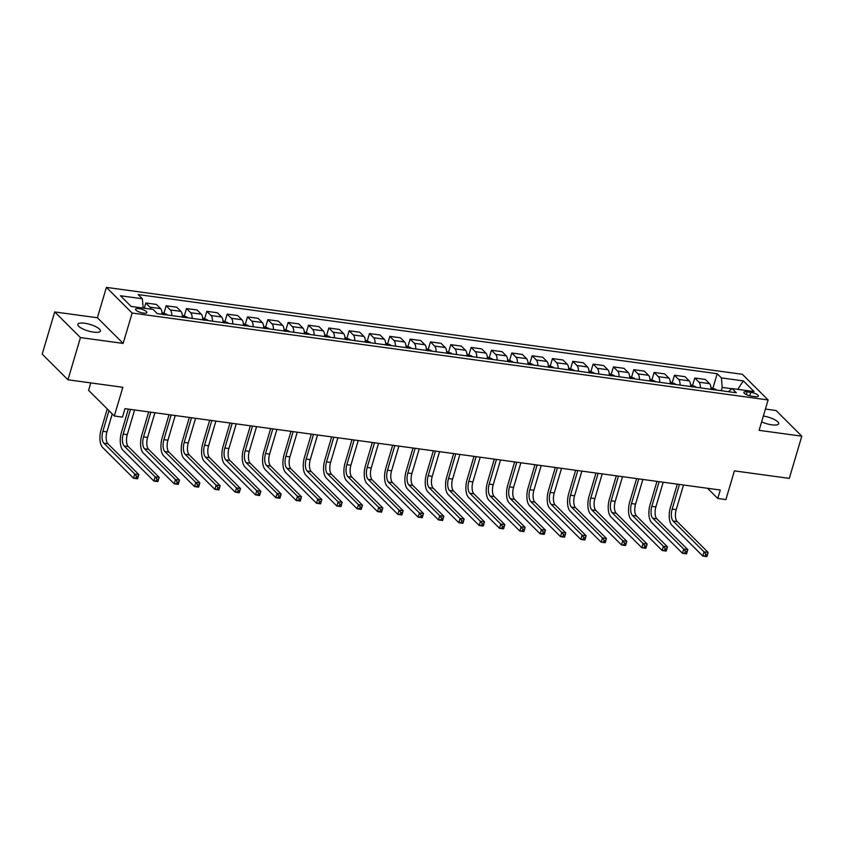 <?xml version="1.0" encoding="UTF-8"?>
<svg xmlns="http://www.w3.org/2000/svg" width="844" height="844" viewBox="0 0 844 844"><rect width="100%" height="100%" fill="white"/><g stroke="black" fill="none" stroke-linecap="round" stroke-linejoin="round"><path stroke-width="1.27" d="M93.578 332.135A11.763 3.387 16.5 0 0 100.404 331.038A11.763 3.387 16.5 0 0 84.674 323.263A11.763 3.387 16.5 0 0 77.848 324.36A11.763 3.387 16.5 0 0 93.578 332.135M761.615 421.884A11.763 3.387 16.5 0 0 771.827 424.838A11.763 3.387 16.5 0 0 778.653 423.751A11.763 3.387 16.5 0 0 763.345 416.029M143.417 313.082A5.887 1.699 16.5 0 0 146.835 312.533A5.887 1.699 16.5 0 0 138.965 308.64A5.887 1.699 16.5 0 0 135.546 309.189A5.887 1.699 16.5 0 0 143.417 313.082M90.793 382.912L88.588 390.329L114.341 415.986L122.475 417.094L124.975 408.654L720.27 490.026L717.769 498.466L725.903 499.574L734.407 470.878L789.298 478.379L801.8 436.179L776.047 410.522L765.402 409.066M54.702 311.932L42.2 354.132L67.953 379.789L80.454 337.579L123.15 343.413L132.149 313.029L106.397 287.382L97.398 317.766L54.702 311.932L80.454 337.579M132.149 313.029L768.103 399.961L742.361 374.303L106.397 287.382M750.759 392.323L747.183 391.827A5.697 1.646 16.5 0 0 743.87 392.365A5.697 1.646 16.5 0 0 751.498 396.131L755.074 396.617A5.697 1.646 16.5 0 0 758.376 396.089A5.697 1.646 16.5 0 0 750.759 392.323L749.736 395.783M731.917 388.757L722.19 387.428L721.409 377.901L717.2 373.702L138.163 294.567L142.372 298.755L143.142 308.071M721.409 377.901L743.364 380.897L754.082 391.574L732.128 388.578L728.393 391.69M142.372 298.755L120.418 295.759L131.136 306.435L153.091 309.431L157.3 313.63L736.337 392.776L732.128 388.578M114.341 415.986L122.844 387.291L67.953 379.789M768.103 399.961L759.104 430.345L801.8 436.179M707.557 488.286L717.769 498.466M721.219 390.709L722.19 387.428M717.2 373.702L712.99 387.913M710.964 389.306A7.353 3.313 -82.2 0 0 709.551 383.651L705.341 379.462L694.77 378.017L692.66 385.128M151.076 309.157A7.353 3.313 -82.2 0 0 150.032 307.184L145.822 302.985L144.271 308.229M145.822 302.985L156.393 304.431L160.603 308.63A7.353 3.313 -82.2 0 1 162.027 314.274M171.786 315.603A7.353 3.313 -82.2 0 0 170.361 309.959L166.152 305.76L164.052 312.881M166.152 305.76L176.734 307.205L180.943 311.404A7.353 3.313 -82.2 0 1 182.357 317.049M192.115 318.388A7.353 3.313 -82.2 0 0 190.702 312.734L186.492 308.545L184.382 315.656M186.492 308.545L197.063 309.991L201.273 314.179A7.353 3.313 -82.2 0 1 202.687 319.834M212.445 321.163A7.353 3.313 -82.2 0 0 211.032 315.519L206.822 311.32L204.712 318.441M206.822 311.32L217.393 312.765L221.603 316.964A7.353 3.313 -82.2 0 1 223.016 322.608M232.775 323.948A7.353 3.313 -82.2 0 0 231.362 318.293L227.152 314.105L225.042 321.216M227.152 314.105L237.723 315.55L241.933 319.739A7.353 3.313 -82.2 0 1 243.346 325.394M253.105 326.723A7.353 3.313 -82.2 0 0 251.691 321.079L247.482 316.88L245.372 324.001M247.482 316.88L258.053 318.325L262.262 322.524A7.353 3.313 -82.2 0 1 263.676 328.168M273.435 329.498A7.353 3.313 -82.2 0 0 272.021 323.853L267.812 319.654L265.702 326.776M267.812 319.654L278.383 321.1L282.592 325.299A7.353 3.313 -82.2 0 1 284.006 330.943M293.765 332.283A7.353 3.313 -82.2 0 0 292.351 326.628L288.142 322.44L286.032 329.55M288.142 322.44L298.713 323.885L302.922 328.073A7.353 3.313 -82.2 0 1 304.346 333.728M314.105 335.057A7.353 3.313 -82.2 0 0 312.681 329.413L308.471 325.214L306.361 332.336M308.471 325.214L319.043 326.66L323.252 330.859A7.353 3.313 -82.2 0 1 324.676 336.503M334.435 337.843A7.353 3.313 -82.2 0 0 333.011 332.188L328.801 327.999L326.702 335.11M328.801 327.999L339.383 329.445L343.592 333.633A7.353 3.313 -82.2 0 1 345.006 339.288M354.765 340.617A7.353 3.313 -82.2 0 0 353.351 334.973L349.142 330.774L347.032 337.895M349.142 330.774L359.713 332.219L363.922 336.418A7.353 3.313 -82.2 0 1 365.336 342.063M375.095 343.402A7.353 3.313 -82.2 0 0 373.681 337.748L369.472 333.549L367.362 340.67M369.472 333.549L380.043 334.994L384.252 339.193A7.353 3.313 -82.2 0 1 385.666 344.837M395.425 346.177A7.353 3.313 -82.2 0 0 394.011 340.522L389.801 336.334L387.691 343.445M389.801 336.334L400.373 337.779L404.582 341.968A7.353 3.313 -82.2 0 1 405.996 347.623M415.754 348.952A7.353 3.313 -82.2 0 0 414.341 343.308L410.131 339.109L408.021 346.23M410.131 339.109L420.702 340.554L424.912 344.753A7.353 3.313 -82.2 0 1 426.325 350.397M436.084 351.737A7.353 3.313 -82.2 0 0 434.671 346.082L430.461 341.894L428.351 349.005M430.461 341.894L441.032 343.339L445.242 347.528A7.353 3.313 -82.2 0 1 446.655 353.182M456.414 354.512A7.353 3.313 -82.2 0 0 455 348.867L450.791 344.668L448.681 351.79M450.791 344.668L461.362 346.114L465.571 350.313A7.353 3.313 -82.2 0 1 466.996 355.957M476.754 357.297A7.353 3.313 -82.2 0 0 475.33 351.642L471.121 347.443L469.011 354.564M471.121 347.443L481.692 348.888L485.901 353.087A7.353 3.313 -82.2 0 1 487.326 358.732M497.084 360.072A7.353 3.313 -82.2 0 0 495.66 354.417L491.451 350.228L489.351 357.339M491.451 350.228L502.032 351.674L506.242 355.862A7.353 3.313 -82.2 0 1 507.655 361.517M517.414 362.846A7.353 3.313 -82.2 0 0 516 357.202L511.791 353.003L509.681 360.124M511.791 353.003L522.362 354.448L526.572 358.647A7.353 3.313 -82.2 0 1 527.985 364.291M537.744 365.631A7.353 3.313 -82.2 0 0 536.33 359.977L532.121 355.788L530.011 362.899M532.121 355.788L542.692 357.234L546.901 361.422A7.353 3.313 -82.2 0 1 548.315 367.077M558.074 368.406A7.353 3.313 -82.2 0 0 556.66 362.762L552.451 358.563L550.341 365.684M552.451 358.563L563.022 360.008L567.231 364.207A7.353 3.313 -82.2 0 1 568.645 369.851M578.404 371.191A7.353 3.313 -82.2 0 0 576.99 365.536L572.781 361.337L570.671 368.459M572.781 361.337L583.352 362.783L587.561 366.982A7.353 3.313 -82.2 0 1 588.975 372.626M598.734 373.966A7.353 3.313 -82.2 0 0 597.32 368.311L593.11 364.123L591 371.233M593.11 364.123L603.682 365.568L607.891 369.756A7.353 3.313 -82.2 0 1 609.305 375.411M619.063 376.74A7.353 3.313 -82.2 0 0 617.65 371.096L613.44 366.897L611.33 374.019M613.44 366.897L624.011 368.343L628.221 372.542A7.353 3.313 -82.2 0 1 629.645 378.186M639.404 379.526A7.353 3.313 -82.2 0 0 637.98 373.871L633.77 369.683L631.66 376.793M633.77 369.683L644.341 371.128L648.551 375.316A7.353 3.313 -82.2 0 1 649.975 380.971M659.734 382.3A7.353 3.313 -82.2 0 0 658.32 376.656L654.1 372.457L652.001 379.578M654.1 372.457L664.682 373.903L668.891 378.101A7.353 3.313 -82.2 0 1 670.305 383.746M680.064 385.086A7.353 3.313 -82.2 0 0 678.65 379.431L674.44 375.232L672.33 382.353M674.44 375.232L685.011 376.677L689.221 380.876A7.353 3.313 -82.2 0 1 690.635 386.52M700.393 387.86A7.353 3.313 -82.2 0 0 698.98 382.205L694.77 378.017M737.772 389.348L743.364 380.897M123.15 343.413L97.398 317.766M710.933 387.544L715.796 389.411A4.874 2.194 97.8 0 1 716.208 390.023M679.452 484.445L672.151 509.122A9.189 4.136 -82.2 0 0 673.122 521.022L704.065 551.849L708.127 552.398L706.882 556.618L702.809 556.069L671.877 525.242A13.789 6.203 97.8 0 1 670.41 507.381L677.289 484.15M713.169 389.717L711.218 389.453M683.524 484.994L676.213 509.671A9.189 4.136 -82.2 0 0 677.194 521.581L708.127 552.398L707.441 554.402L705.806 554.181L705.31 555.869L706.934 556.091L707.441 554.402M705.31 555.869L702.809 556.069L704.065 551.849L705.806 554.181M706.934 556.091L706.882 556.618M690.592 384.769L695.467 386.626A4.874 2.194 97.8 0 1 695.878 387.238M659.122 481.66L651.821 506.337A9.189 4.136 -82.2 0 0 652.792 518.248L683.724 549.064L687.797 549.623L686.541 553.843L682.479 553.284L651.547 522.468A13.789 6.203 97.8 0 1 650.08 504.606L656.959 481.365M692.84 386.932L690.888 386.668M663.194 482.219L655.883 506.896A9.189 4.136 -82.2 0 0 656.864 518.807L687.797 549.623L687.1 551.628L685.476 551.396L684.98 553.084L686.605 553.316L687.1 551.628M684.98 553.084L682.479 553.284L683.724 549.064L685.476 551.396M686.605 553.316L686.541 553.843M670.263 381.984L675.137 383.851A4.874 2.194 97.8 0 1 675.548 384.463M638.792 478.886L631.481 503.562A9.189 4.136 -82.2 0 0 632.462 515.473L663.395 546.29L667.467 546.849L666.211 551.069L662.15 550.51L631.217 519.693A13.789 6.203 97.8 0 1 629.74 501.832L636.629 478.59M672.51 384.157L670.558 383.893M642.864 479.445L635.553 504.121A9.189 4.136 -82.2 0 0 636.534 516.022L667.467 546.849L666.771 548.843L665.146 548.621L664.65 550.309L666.275 550.531L666.771 548.843M664.65 550.309L662.15 550.51L663.395 546.29L665.146 548.621M666.275 550.531L666.211 551.069M649.933 379.209L654.807 381.077A4.874 2.194 97.8 0 1 655.218 381.688M618.462 476.111L611.151 500.777A9.189 4.136 -82.2 0 0 612.132 512.688L643.065 543.504L647.137 544.063L645.882 548.284L641.82 547.724L610.887 516.908A13.789 6.203 97.8 0 1 609.41 499.047L616.299 475.816M652.18 381.382L650.228 381.108M622.534 476.66L615.223 501.336A9.189 4.136 -82.2 0 0 616.204 513.247L647.137 544.063L646.441 546.068L644.816 545.846L644.32 547.534L645.945 547.756L646.441 546.068M644.32 547.534L641.82 547.724L643.065 543.504L644.816 545.846M645.945 547.756L645.882 548.284M629.603 376.435L634.477 378.291A4.874 2.194 97.8 0 1 634.878 378.903M598.132 473.326L590.821 498.002A9.189 4.136 -82.2 0 0 591.802 509.913L622.735 540.73L626.807 541.289L625.552 545.509L621.49 544.95L590.547 514.133A13.789 6.203 97.8 0 1 589.08 496.272L595.969 473.03M631.85 378.597L629.898 378.334M602.194 473.885L594.893 498.561A9.189 4.136 -82.2 0 0 595.864 510.462L626.807 541.289L626.111 543.283L624.486 543.061L623.99 544.749L625.615 544.971L626.111 543.283M623.99 544.749L621.49 544.95L622.735 540.73L624.486 543.061M625.615 544.971L625.552 545.509M609.273 373.649L614.147 375.517A4.874 2.194 97.8 0 1 614.548 376.129M577.802 470.551L570.491 495.228A9.189 4.136 -82.2 0 0 571.472 507.128L602.405 537.955L606.467 538.504L605.222 542.724L601.15 542.175L570.217 511.348A13.789 6.203 97.8 0 1 568.75 493.487L575.64 470.256M611.51 375.823L609.558 375.559M581.864 471.1L574.553 495.776A9.189 4.136 -82.2 0 0 575.534 507.687L606.467 538.504L605.781 540.508L604.156 540.287L603.65 541.975L605.285 542.196L605.781 540.508M603.65 541.975L601.15 542.175L602.405 537.955L604.156 540.287M605.285 542.196L605.222 542.724M588.943 370.875L593.817 372.731A4.874 2.194 97.8 0 1 594.218 373.343M557.473 467.766L550.161 492.442A9.189 4.136 -82.2 0 0 551.143 504.353L582.075 535.17L586.137 535.729L584.892 539.949L580.82 539.39L549.887 508.573A13.789 6.203 97.8 0 1 548.421 490.712L555.299 467.471M591.18 373.037L589.228 372.774M561.534 468.325L554.223 493.001A9.189 4.136 -82.2 0 0 555.204 504.912L586.137 535.729L585.451 537.733L583.826 537.501L583.32 539.189L584.945 539.421L585.451 537.733M583.32 539.189L580.82 539.39L582.075 535.17L583.826 537.501M584.945 539.421L584.892 539.949M568.613 368.089L573.487 369.957A4.874 2.194 97.8 0 1 573.888 370.569M537.143 464.991L529.832 489.668A9.189 4.136 -82.2 0 0 530.813 501.579L561.745 532.395L565.807 532.954L564.562 537.174L560.49 536.615L529.557 505.799A13.789 6.203 97.8 0 1 528.091 487.937L534.969 464.696M570.85 370.263L568.898 369.999M541.204 465.55L533.893 490.227A9.189 4.136 -82.2 0 0 534.874 502.127L565.807 532.954L565.121 534.948L563.497 534.727L562.99 536.415L564.615 536.636L565.121 534.948M562.99 536.415L560.49 536.615L561.745 532.395L563.497 534.727M564.615 536.636L564.562 537.174M548.284 365.315L553.147 367.182A4.874 2.194 97.8 0 1 553.558 367.794M516.802 462.217L509.502 486.882A9.189 4.136 -82.2 0 0 510.472 498.793L541.415 529.61L545.477 530.169L544.232 534.389L540.16 533.83L509.227 503.013A13.789 6.203 97.8 0 1 507.761 485.152L514.64 461.921M550.52 367.488L548.568 367.214M520.875 462.765L513.563 487.442A9.189 4.136 -82.2 0 0 514.545 499.353L545.477 530.169L544.791 532.174L543.156 531.952L542.66 533.64L544.285 533.862L544.791 532.174M542.66 533.64L540.16 533.83L541.415 529.61L543.156 531.952M544.285 533.862L544.232 534.389M527.943 362.54L532.817 364.397A4.874 2.194 97.8 0 1 533.229 365.009M496.472 459.431L489.172 484.108A9.189 4.136 -82.2 0 0 490.142 496.019L521.075 526.835L525.147 527.394L523.892 531.614L519.83 531.055L488.898 500.239A13.789 6.203 97.8 0 1 487.431 482.378L494.31 459.136M530.19 364.703L528.238 364.439M500.545 459.991L493.234 484.667A9.189 4.136 -82.2 0 0 494.215 496.567L525.147 527.394L524.451 529.388L522.826 529.167L522.331 530.855L523.955 531.076L524.451 529.388M522.331 530.855L519.83 531.055L521.075 526.835L522.826 529.167M523.955 531.076L523.892 531.614M507.613 359.755L512.487 361.622A4.874 2.194 97.8 0 1 512.899 362.234M476.143 456.657L468.831 481.333A9.189 4.136 -82.2 0 0 469.813 493.234L500.745 524.061L504.817 524.609L503.562 528.829L499.5 528.281L468.568 497.454A13.789 6.203 97.8 0 1 467.091 479.592L473.98 456.361M509.86 361.928L507.909 361.665M480.215 457.205L472.904 481.882A9.189 4.136 -82.2 0 0 473.885 493.793L504.817 524.609L504.121 526.614L502.496 526.392L502.001 528.08L503.625 528.302L504.121 526.614M502.001 528.08L499.5 528.281L500.745 524.061L502.496 526.392M503.625 528.302L503.562 528.829M487.283 356.98L492.157 358.837A4.874 2.194 97.8 0 1 492.569 359.449M455.813 453.872L448.502 478.548A9.189 4.136 -82.2 0 0 449.483 490.459L480.415 521.275L484.488 521.835L483.232 526.055L479.17 525.495L448.238 494.679A13.789 6.203 97.8 0 1 446.761 476.818L453.65 453.576M489.531 359.143L487.579 358.879M459.885 454.431L452.574 479.107A9.189 4.136 -82.2 0 0 453.555 491.018L484.488 521.835L483.791 523.839L482.167 523.607L481.671 525.295L483.296 525.527L483.791 523.839M481.671 525.295L479.17 525.495L480.415 521.275L482.167 523.607M483.296 525.527L483.232 526.055M466.954 354.195L471.828 356.062A4.874 2.194 97.8 0 1 472.229 356.674M435.483 451.097L428.172 475.773A9.189 4.136 -82.2 0 0 429.153 487.684L460.086 518.501L464.158 519.06L462.902 523.28L458.841 522.721L427.897 491.904A13.789 6.203 97.8 0 1 426.431 474.043L433.32 450.801M469.201 356.368L467.249 356.105M439.545 451.656L432.244 476.332A9.189 4.136 -82.2 0 0 433.215 488.233L464.158 519.06L463.462 521.054L461.837 520.832L461.341 522.52L462.966 522.742L463.462 521.054M461.341 522.52L458.841 522.721L460.086 518.501L461.837 520.832M462.966 522.742L462.902 523.28M446.624 351.421L451.498 353.288A4.874 2.194 97.8 0 1 451.899 353.9M415.153 448.322L407.842 472.988A9.189 4.136 -82.2 0 0 408.823 484.899L439.756 515.716L443.817 516.275L442.572 520.495L438.5 519.936L407.568 489.119A13.789 6.203 97.8 0 1 406.101 471.258L412.99 448.027M448.86 353.594L446.909 353.319M419.215 448.871L411.904 473.547A9.189 4.136 -82.2 0 0 412.885 485.458L443.817 516.275L443.132 518.279L441.507 518.058L441.001 519.746L442.636 519.967L443.132 518.279M441.001 519.746L438.5 519.936L439.756 515.716L441.507 518.058M442.636 519.967L442.572 520.495M426.294 348.646L431.168 350.503A4.874 2.194 97.8 0 1 431.569 351.115M394.823 445.537L387.512 470.213A9.189 4.136 -82.2 0 0 388.493 482.124L419.426 512.941L423.488 513.5L422.243 517.72L418.17 517.161L387.238 486.344A13.789 6.203 97.8 0 1 385.771 468.483L392.65 445.242M428.53 350.809L426.579 350.545M398.885 446.096L391.574 470.773A9.189 4.136 -82.2 0 0 392.555 482.673L423.488 513.5L422.802 515.494L421.177 515.273L420.671 516.961L422.295 517.182L422.802 515.494M420.671 516.961L418.17 517.161L419.426 512.941L421.177 515.273M422.295 517.182L422.243 517.72M405.964 345.861L410.838 347.728A4.874 2.194 97.8 0 1 411.239 348.34M374.493 442.762L367.182 467.439A9.189 4.136 -82.2 0 0 368.163 479.339L399.096 510.166L403.158 510.715L401.913 514.935L397.841 514.386L366.908 483.559A13.789 6.203 97.8 0 1 365.441 465.698L372.32 442.467M408.201 348.034L406.249 347.77M378.555 443.311L371.244 467.987A9.189 4.136 -82.2 0 0 372.225 479.898L403.158 510.715L402.472 512.719L400.847 512.498L400.341 514.186L401.966 514.407L402.472 512.719M400.341 514.186L397.841 514.386L399.096 510.166L400.847 512.498M401.966 514.407L401.913 514.935M385.634 343.086L390.498 344.943A4.874 2.194 97.8 0 1 390.909 345.555M354.153 439.977L346.852 464.654A9.189 4.136 -82.2 0 0 347.823 476.565L378.766 507.381L382.828 507.94L381.583 512.16L377.511 511.601L346.578 480.785A13.789 6.203 97.8 0 1 345.112 462.923L351.99 439.682M387.871 345.249L385.919 344.985M358.225 440.536L350.914 465.213A9.189 4.136 -82.2 0 0 351.895 477.124L382.828 507.94L382.142 509.945L380.507 509.713L380.011 511.401L381.636 511.633L382.142 509.945M380.011 511.401L377.511 511.601L378.766 507.381L380.507 509.713M381.636 511.633L381.583 512.16M365.294 340.301L370.168 342.168A4.874 2.194 97.8 0 1 370.579 342.78M333.823 437.203L326.522 461.879A9.189 4.136 -82.2 0 0 327.493 473.79L358.426 504.606L362.498 505.166L361.243 509.386L357.181 508.827L326.248 478.01A13.789 6.203 97.8 0 1 324.782 460.149L331.66 436.907M367.541 342.474L365.589 342.21M337.895 437.762L330.584 462.438A9.189 4.136 -82.2 0 0 331.565 474.339L362.498 505.166L361.802 507.16L360.177 506.938L359.681 508.626L361.306 508.848L361.802 507.16M359.681 508.626L357.181 508.827L358.426 504.606L360.177 506.938M361.306 508.848L361.243 509.386M344.964 337.526L349.838 339.393A4.874 2.194 97.8 0 1 350.249 340.005M313.493 434.428L306.182 459.094A9.189 4.136 -82.2 0 0 307.163 471.005L338.096 501.821L342.168 502.38L340.913 506.6L336.851 506.041L305.918 475.225A13.789 6.203 97.8 0 1 304.441 457.364L311.331 434.132M347.211 339.699L345.259 339.425M317.566 434.976L310.254 459.653A9.189 4.136 -82.2 0 0 311.236 471.564L342.168 502.38L341.472 504.385L339.847 504.163L339.351 505.851L340.976 506.073L341.472 504.385M339.351 505.851L336.851 506.041L338.096 501.821L339.847 504.163M340.976 506.073L340.913 506.6M324.634 334.751L329.508 336.608A4.874 2.194 97.8 0 1 329.92 337.22M293.163 431.643L285.852 456.319A9.189 4.136 -82.2 0 0 286.833 468.23L317.766 499.047L321.838 499.606L320.583 503.826L316.521 503.267L285.588 472.45A13.789 6.203 97.8 0 1 284.111 454.589L291.001 431.347M326.881 336.914L324.929 336.651M297.236 432.202L289.925 456.878A9.189 4.136 -82.2 0 0 290.906 468.779L321.838 499.606L321.142 501.6L319.517 501.378L319.021 503.066L320.646 503.288L321.142 501.6M319.021 503.066L316.521 503.267L317.766 499.047L319.517 501.378M320.646 503.288L320.583 503.826M304.304 331.966L309.178 333.834A4.874 2.194 97.8 0 1 309.579 334.446M272.834 428.868L265.522 453.544A9.189 4.136 -82.2 0 0 266.504 465.445L297.436 496.272L301.508 496.821L300.253 501.041L296.191 500.492L265.248 469.665A13.789 6.203 97.8 0 1 263.782 451.804L270.671 428.573M306.551 334.14L304.6 333.876M276.895 429.417L269.595 454.093A9.189 4.136 -82.2 0 0 270.565 466.004L301.508 496.821L300.812 498.825L299.187 498.604L298.692 500.292L300.316 500.513L300.812 498.825M298.692 500.292L296.191 500.492L297.436 496.272L299.187 498.604M300.316 500.513L300.253 501.041M283.974 329.192L288.848 331.048A4.874 2.194 97.8 0 1 289.249 331.66M252.504 426.083L245.193 450.759A9.189 4.136 -82.2 0 0 246.174 462.67L277.106 493.487L281.168 494.046L279.923 498.266L275.851 497.707L244.918 466.89A13.789 6.203 97.8 0 1 243.452 449.029L250.341 425.787M286.211 331.354L284.259 331.091M256.565 426.642L249.254 451.318A9.189 4.136 -82.2 0 0 250.235 463.229L281.168 494.046L280.482 496.05L278.858 495.818L278.351 497.506L279.986 497.738L280.482 496.05M278.351 497.506L275.851 497.707L277.106 493.487L278.858 495.818M279.986 497.738L279.923 498.266M263.644 326.406L268.519 328.274A4.874 2.194 97.8 0 1 268.919 328.886M232.174 423.308L224.863 447.985A9.189 4.136 -82.2 0 0 225.844 459.896L256.776 490.712L260.838 491.271L259.593 495.491L255.521 494.932L224.588 464.116A13.789 6.203 97.8 0 1 223.122 446.254L230.001 423.013M265.881 328.58L263.929 328.316M236.236 423.867L228.924 448.544A9.189 4.136 -82.2 0 0 229.906 460.444L260.838 491.271L260.152 493.265L258.528 493.044L258.021 494.732L259.646 494.953L260.152 493.265M258.021 494.732L255.521 494.932L256.776 490.712L258.528 493.044M259.646 494.953L259.593 495.491M243.315 323.632L248.189 325.499A4.874 2.194 97.8 0 1 248.59 326.111M211.844 420.534L204.533 445.199A9.189 4.136 -82.2 0 0 205.514 457.11L236.447 487.927L240.508 488.486L239.263 492.706L235.191 492.147L204.259 461.33A13.789 6.203 97.8 0 1 202.792 443.469L209.671 420.238M245.551 325.805L243.599 325.531M215.906 421.082L208.595 445.759A9.189 4.136 -82.2 0 0 209.576 457.67L240.508 488.486L239.823 490.491L238.198 490.269L237.691 491.957L239.316 492.179L239.823 490.491M237.691 491.957L235.191 492.147L236.447 487.927L238.198 490.269M239.316 492.179L239.263 492.706M222.985 320.857L227.848 322.714A4.874 2.194 97.8 0 1 228.26 323.326M191.504 417.748L184.203 442.425A9.189 4.136 -82.2 0 0 185.174 454.336L216.117 485.152L220.178 485.711L218.934 489.931L214.861 489.372L183.929 458.556A13.789 6.203 97.8 0 1 182.462 440.695L189.341 417.453M225.221 323.02L223.27 322.756M195.576 418.307L188.265 442.984A9.189 4.136 -82.2 0 0 189.246 454.884L220.178 485.711L219.493 487.705L217.857 487.484L217.362 489.172L218.986 489.393L219.493 487.705M217.362 489.172L214.861 489.372L216.117 485.152L217.857 487.484M218.986 489.393L218.934 489.931M202.644 318.072L207.518 319.939A4.874 2.194 97.8 0 1 207.93 320.551M171.174 414.974L163.873 439.65A9.189 4.136 -82.2 0 0 164.844 451.551L195.776 482.378L199.849 482.926L198.593 487.146L194.531 486.598L163.599 455.771A13.789 6.203 97.8 0 1 162.132 437.909L169.011 414.678M204.892 320.245L202.94 319.981M175.246 415.522L167.935 440.199A9.189 4.136 -82.2 0 0 168.916 452.11L199.849 482.926L199.152 484.931L197.528 484.709L197.032 486.397L198.656 486.619L199.152 484.931M197.032 486.397L194.531 486.598L195.776 482.378L197.528 484.709M198.656 486.619L198.593 487.146M182.315 315.297L187.189 317.154A4.874 2.194 97.8 0 1 187.6 317.766M150.844 412.188L143.533 436.865A9.189 4.136 -82.2 0 0 144.514 448.776L175.447 479.592L179.519 480.152L178.263 484.372L174.202 483.812L143.269 452.996A13.789 6.203 97.8 0 1 141.792 435.135L148.681 411.893M184.562 317.46L182.61 317.196M154.916 412.748L147.605 437.424A9.189 4.136 -82.2 0 0 148.586 449.335L179.519 480.152L178.822 482.156L177.198 481.924L176.702 483.612L178.327 483.844L178.822 482.156M176.702 483.612L174.202 483.812L175.447 479.592L177.198 481.924M178.327 483.844L178.263 484.372M161.985 312.512L166.859 314.379A4.874 2.194 97.8 0 1 167.27 314.991M130.514 409.414L123.203 434.09A9.189 4.136 -82.2 0 0 124.184 446.001L155.117 476.818L159.189 477.377L157.933 481.597L153.872 481.038L122.939 450.221A13.789 6.203 97.8 0 1 121.462 432.36L128.351 409.118M164.232 314.685L162.28 314.422M134.586 409.973L127.275 434.649A9.189 4.136 -82.2 0 0 128.256 446.55L159.189 477.377L158.493 479.371L156.868 479.149L156.372 480.837L157.997 481.059L158.493 479.371M156.372 480.837L153.872 481.038L155.117 476.818L156.868 479.149M157.997 481.059L157.933 481.597M108.992 410.659L102.873 431.305A9.189 4.136 -82.2 0 0 103.854 443.216L134.787 474.033L138.859 474.592L137.604 478.812L133.542 478.253L102.599 447.436A13.789 6.203 97.8 0 1 101.132 429.575L107.251 408.918M112.263 413.908L106.945 431.864A9.189 4.136 -82.2 0 0 107.916 443.775L138.859 474.592L138.163 476.596L136.538 476.375L136.042 478.063L137.667 478.284L138.163 476.596M136.042 478.063L133.542 478.253L134.787 474.033L136.538 476.375M137.667 478.284L137.604 478.812M698.98 382.205L709.551 383.651M678.65 379.431L689.221 380.876M658.32 376.656L668.891 378.101M637.98 373.871L648.551 375.316M617.65 371.096L628.221 372.542M597.32 368.311L607.891 369.756M576.99 365.536L587.561 366.982M556.66 362.762L567.231 364.207M536.33 359.977L546.901 361.422M516 357.202L526.572 358.647M495.66 354.417L506.242 355.862M475.33 351.642L485.901 353.087M455 348.867L465.571 350.313M434.671 346.082L445.242 347.528M414.341 343.308L424.912 344.753M394.011 340.522L404.582 341.968M373.681 337.748L384.252 339.193M353.351 334.973L363.922 336.418M333.011 332.188L343.592 333.633M312.681 329.413L323.252 330.859M292.351 326.628L302.922 328.073M272.021 323.853L282.592 325.299M251.691 321.079L262.262 322.524M231.362 318.293L241.933 319.739M211.032 315.519L221.603 316.964M190.702 312.734L201.273 314.179M170.361 309.959L180.943 311.404M150.032 307.184L160.603 308.63M746.36 394.612L747.183 391.827M715.723 389.369L710.975 388.715M676.213 509.671L672.151 509.122M677.194 521.581L673.122 521.022M695.393 386.594L690.645 385.94M655.883 506.896L651.821 506.337M656.864 518.807L652.792 518.248M675.063 383.809L670.315 383.165M635.553 504.121L631.481 503.562M636.534 516.022L632.462 515.473M654.733 381.034L649.986 380.38M615.223 501.336L611.151 500.777M616.204 513.247L612.132 512.688M634.403 378.249L629.656 377.606M594.893 498.561L590.821 498.002M595.864 510.462L591.802 509.913M614.073 375.474L609.326 374.82M574.553 495.776L570.491 495.228M575.534 507.687L571.472 507.128M593.743 372.7L588.985 372.046M554.223 493.001L550.161 492.442M555.204 504.912L551.143 504.353M573.403 369.915L568.656 369.271M533.893 490.227L529.832 489.668M534.874 502.127L530.813 501.579M553.073 367.14L548.326 366.486M513.563 487.442L509.502 486.882M514.545 499.353L510.472 498.793M532.743 364.355L527.996 363.711M493.234 484.667L489.172 484.108M494.215 496.567L490.142 496.019M512.413 361.58L507.666 360.926M472.904 481.882L468.831 481.333M473.885 493.793L469.813 493.234M492.084 358.805L487.336 358.151M452.574 479.107L448.502 478.548M453.555 491.018L449.483 490.459M471.754 356.02L467.006 355.377M432.244 476.332L428.172 475.773M433.215 488.233L429.153 487.684M451.424 353.246L446.676 352.592M411.904 473.547L407.842 472.988M412.885 485.458L408.823 484.899M431.094 350.46L426.336 349.817M391.574 470.773L387.512 470.213M392.555 482.673L388.493 482.124M410.754 347.686L406.006 347.032M371.244 467.987L367.182 467.439M372.225 479.898L368.163 479.339M390.424 344.911L385.676 344.257M350.914 465.213L346.852 464.654M351.895 477.124L347.823 476.565M370.094 342.126L365.346 341.482M330.584 462.438L326.522 461.879M331.565 474.339L327.493 473.79M349.764 339.351L345.017 338.697M310.254 459.653L306.182 459.094M311.236 471.564L307.163 471.005M329.434 336.566L324.687 335.923M289.925 456.878L285.852 456.319M290.906 468.779L286.833 468.23M309.104 333.791L304.357 333.137M269.595 454.093L265.522 453.544M270.565 466.004L266.504 465.445M288.775 331.017L284.027 330.363M249.254 451.318L245.193 450.759M250.235 463.229L246.174 462.67M268.445 328.232L263.687 327.588M228.924 448.544L224.863 447.985M229.906 460.444L225.844 459.896M248.104 325.457L243.357 324.803M208.595 445.759L204.533 445.199M209.576 457.67L205.514 457.11M227.774 322.672L223.027 322.028M188.265 442.984L184.203 442.425M189.246 454.884L185.174 454.336M207.445 319.897L202.697 319.243M167.935 440.199L163.873 439.65M168.916 452.11L164.844 451.551M187.115 317.122L182.367 316.468M147.605 437.424L143.533 436.865M148.586 449.335L144.514 448.776M166.785 314.337L162.037 313.694M127.275 434.649L123.203 434.09M128.256 446.55L124.184 446.001M106.945 431.864L102.873 431.305M107.916 443.775L103.854 443.216"/></g></svg>
